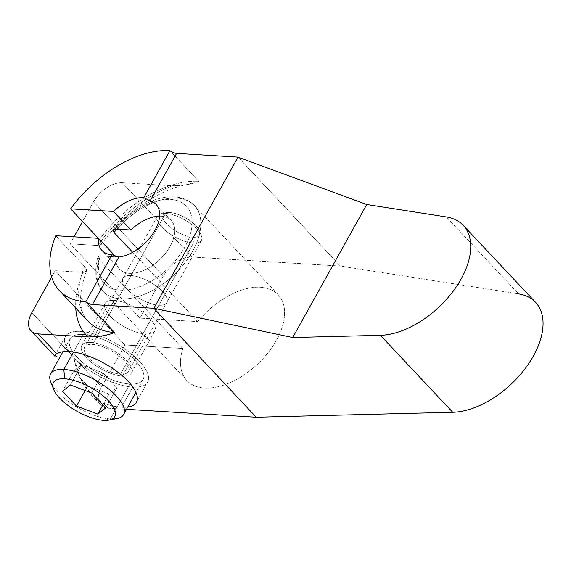 <?xml version="1.0" encoding="UTF-8"?>
<svg xmlns="http://www.w3.org/2000/svg" width="571" height="571" viewBox="0 0 571 571"><rect width="100%" height="100%" fill="white"/><g stroke="black" fill="none" stroke-linecap="round" stroke-linejoin="round"><path stroke-width="0.43" stroke-dasharray="2.85 2.14" d="M113.079 229.606C126.776 213.418 142.464 202.983 160.151 198.287C168.238 196.345 175.632 196.338 182.349 198.273C187.138 199.7 191.178 202.148 194.461 205.603A62.653 36.451 136.8 0 1 173.755 275.072A62.653 36.451 136.8 0 1 103.137 291.403A62.653 36.451 -43.2 0 0 173.755 275.072A62.653 36.451 -43.2 0 0 194.461 205.603A62.653 36.451 -43.2 0 0 116.848 229.157A62.653 36.451 136.8 0 1 194.461 205.603L278.205 294.736A62.653 36.451 136.8 0 0 197.78 321.623L132.65 252.303L197.78 321.623L139.938 318.097L163.313 276.1L93.523 201.827A25.06 14.582 136.8 0 1 122.273 182.734A25.06 14.582 -43.2 0 0 93.523 201.827L82.559 221.519L93.523 201.827L163.313 276.1A25.06 14.582 136.8 0 1 192.063 257.014L340.366 266.072L238.007 157.125L340.366 266.072L518.618 293.901L446.301 216.93L518.618 293.901L340.366 266.072L192.063 257.014A25.06 14.582 -43.2 0 0 163.313 276.1L139.938 318.097L197.78 321.623A62.653 36.451 136.8 0 1 280.718 297.983A62.653 36.451 136.8 0 1 234.852 380.379A62.653 36.451 136.8 0 1 182.82 348.496L124.978 344.97L101.609 386.96A25.06 14.582 -43.2 0 0 107.926 408.186L126.505 409.321L107.926 408.186A25.06 14.582 136.8 0 1 100.874 405.189A25.06 14.582 136.8 0 1 101.609 386.96L31.819 312.68L73.695 357.246L80.318 378.18L92.01 395.724L103.151 403.112L107.926 408.186L103.151 403.112A46.993 18.372 -150.9 0 0 121.523 407.266L132.736 387.109A46.993 18.372 29.1 0 1 73.695 357.246C77.078 376.082 88.284 398.08 103.151 403.112A46.993 18.372 29.1 0 0 121.523 407.266A46.993 18.372 -150.9 0 0 127.754 407.08A46.993 18.372 29.1 0 1 121.523 407.266L132.736 387.109A46.993 18.372 -150.9 0 0 139.445 361.257A46.993 18.372 -150.9 0 0 80.397 331.401A46.993 18.372 -150.9 0 0 73.695 357.246A46.993 18.372 -150.9 0 0 132.736 387.109A46.993 18.372 29.1 0 0 147.625 382.106L136.412 402.262M54.737 355.919L58.463 357.018L73.695 357.246L101.609 386.96L124.978 344.97L55.194 270.69L51.676 277.006L55.194 270.69L82.866 272.381L86.492 270.982L84.529 266.407A93.979 54.673 136.8 0 0 88.212 321.273A93.979 54.673 136.8 0 1 84.529 266.407L55.68 235.709L84.529 266.407C87.734 270.276 87.185 272.267 82.866 272.381L55.194 270.69L124.978 344.97L182.82 348.496L99.076 259.362C97.227 257.093 97.584 255.951 100.153 255.929L115.913 256.893A35.502 20.656 -43.2 0 0 138.824 272.153A35.502 20.656 -43.2 0 0 172.863 240.462A35.502 20.656 -43.2 0 0 159.616 216.195A35.502 20.656 136.8 0 1 171.186 220.477A35.502 20.656 136.8 0 1 159.452 259.841A35.502 20.656 136.8 0 1 119.432 269.098A35.502 20.656 136.8 0 1 115.913 256.893L100.153 255.929A56.386 32.804 -43.2 0 0 147.868 283.002A56.386 32.804 -43.2 0 0 188.844 209.386A56.386 32.804 -43.2 0 0 115.114 229.057L113.065 229.628M114.121 300.425A28.4 11.106 29.1 0 1 149.809 318.475A28.4 11.106 29.1 0 1 145.762 334.099A28.4 11.106 29.1 0 1 110.067 316.048A28.4 11.106 29.1 0 1 114.121 300.425A28.4 11.106 29.1 0 1 143.35 312.758A28.4 11.106 29.1 0 1 154.755 331.08A28.4 11.106 29.1 0 1 145.762 334.099L122.387 376.089A28.4 11.106 -150.9 0 0 131.387 373.07A28.4 11.106 -150.9 0 0 119.981 354.748A28.4 11.106 -150.9 0 0 90.746 342.414L114.121 300.425L90.746 342.414A28.4 11.106 29.1 0 1 126.441 360.465A28.4 11.106 29.1 0 1 122.387 376.089A28.4 11.106 29.1 0 1 86.699 358.038A28.4 11.106 29.1 0 1 90.746 342.414A28.4 11.106 -150.9 0 0 81.753 345.441A28.4 11.106 -150.9 0 0 93.152 363.763A28.4 11.106 -150.9 0 0 122.387 376.089L145.762 334.099A28.4 11.106 29.1 0 1 116.527 321.766A28.4 11.106 29.1 0 1 105.121 303.451A28.4 11.106 29.1 0 1 114.121 300.425M120.524 374.112A25.06 9.8 -150.9 0 0 124.1 360.322A25.06 9.8 -150.9 0 0 92.609 344.399A25.06 9.8 -150.9 0 0 89.033 358.181A25.06 9.8 -150.9 0 0 120.524 374.112A25.06 9.8 -150.9 0 0 128.468 371.443A25.06 9.8 -150.9 0 0 118.404 355.276A25.06 9.8 -150.9 0 0 92.609 344.399L130.937 275.536A25.06 9.8 29.1 0 1 156.732 286.414A25.06 9.8 29.1 0 1 166.796 302.58A25.06 9.8 29.1 0 1 158.859 305.242L120.524 374.112L158.859 305.242A25.06 9.8 -150.9 0 0 162.428 291.46A25.06 9.8 -150.9 0 0 130.937 275.536A25.06 9.8 -150.9 0 0 127.362 289.319A25.06 9.8 -150.9 0 0 158.859 305.242A25.06 9.8 29.1 0 1 133.064 294.365A25.06 9.8 29.1 0 1 123.001 278.198A25.06 9.8 29.1 0 1 130.937 275.536L92.609 344.399A25.06 9.8 -150.9 0 0 84.672 347.068A25.06 9.8 -150.9 0 0 94.736 363.227A25.06 9.8 -150.9 0 0 120.524 374.112M70.147 243.817L97.827 245.501C102.145 245.387 102.694 243.403 99.482 239.535L98.333 238.314L99.482 239.535A93.979 54.673 136.8 0 1 198.779 181.335L169.93 150.637L198.779 181.335L186.688 184.661L172.321 185.789A104.843 60.99 -43.2 0 0 97.827 245.501L70.147 243.817L74.037 236.829L70.147 243.817L139.938 318.097L70.147 243.817M82.866 272.381A104.843 60.99 -43.2 0 0 75.75 308.012A104.843 60.99 -43.2 0 1 82.866 272.381M122.273 182.734L172.321 185.789C183.576 185.625 192.398 184.14 198.779 181.335A93.979 54.673 136.8 0 0 99.482 239.535L101.267 244.459L97.827 245.501A104.843 60.99 -43.2 0 1 172.321 185.789L122.273 182.734L157.389 220.113A25.06 9.8 -150.9 0 0 170.907 234.495A25.06 9.8 -150.9 0 0 193.448 243.096A25.06 9.8 -150.9 0 0 197.024 229.314A25.06 9.8 -150.9 0 0 165.533 213.383A25.06 9.8 -150.9 0 0 157.389 220.113C158.767 224.796 163.277 229.592 170.907 234.495A25.06 9.8 -150.9 0 0 193.448 243.096A25.06 9.8 -150.9 0 0 201.335 235.637A25.06 9.8 -150.9 0 0 165.533 213.383L169.73 212.505A20.884 8.165 29.1 0 1 199.565 231.048A20.884 8.165 29.1 0 1 192.991 237.265L193.448 243.096L192.991 237.265A20.884 8.165 29.1 0 1 168.281 225.516A20.884 8.165 29.1 0 1 166.525 212.655A20.884 8.165 29.1 0 1 169.73 212.505L165.533 213.383A25.06 9.8 -150.9 0 0 161.686 213.568A25.06 9.8 -150.9 0 0 157.389 220.113L122.273 182.734M192.063 257.014L170.907 234.495A25.06 9.8 29.1 0 1 157.389 220.113C158.767 224.796 163.277 229.592 170.907 234.495L192.063 257.014M192.991 237.265A20.884 8.165 29.1 0 1 166.746 223.989A20.884 8.165 29.1 0 1 169.73 212.505A20.884 8.165 29.1 0 1 195.967 225.773A20.884 8.165 29.1 0 1 192.991 237.265M72.852 351.929A41.769 16.331 29.1 0 1 83.302 334.492A41.769 16.331 29.1 0 1 135.498 360.722A41.769 16.331 29.1 0 1 130.559 384.055M129.831 384.012L110.389 418.95L129.831 384.012A41.769 16.331 29.1 0 1 86.842 365.883A41.769 16.331 29.1 0 1 70.069 338.938A41.769 16.331 29.1 0 1 83.302 334.492L73.545 352.029L83.302 334.492A41.769 16.331 29.1 0 1 126.291 352.628A41.769 16.331 29.1 0 1 143.064 379.565A41.769 16.331 29.1 0 1 129.831 384.012A41.769 16.331 29.1 0 1 73.266 352.528M55.037 355.283L57.371 356.925L73.695 357.246A46.993 18.372 29.1 0 1 65.508 336.398A46.993 18.372 29.1 0 1 115.499 343.2A46.993 18.372 29.1 0 1 147.625 382.106M115.114 229.057A56.386 32.804 136.8 0 1 188.844 209.386A56.386 32.804 136.8 0 1 147.868 283.002A56.386 32.804 136.8 0 1 100.153 255.929L97.934 256.829L99.076 259.362A62.653 36.451 -43.2 0 0 103.137 291.403A62.653 36.451 136.8 0 1 99.076 259.362L182.82 348.496A62.653 36.451 136.8 0 0 186.881 380.543A62.653 36.451 136.8 0 0 257.507 364.205A62.653 36.451 136.8 0 0 278.205 294.736M518.618 293.901A73.809 42.939 136.8 0 1 535.548 302.309M52.768 385.889A41.769 16.331 -150.9 0 0 110.389 418.95A41.769 16.331 -150.9 0 0 112.28 419.014M116.791 418.643A41.769 16.331 29.1 0 1 110.389 418.95L103.672 420.363L110.389 418.95A41.769 16.331 29.1 0 1 50.705 381.863M70.44 384.99L81.653 364.833L73.759 371.093L62.539 391.249L73.759 371.093L87.72 385.946L109.047 393.983L116.941 387.73L102.98 372.87L81.653 364.833L70.44 384.99M91.767 393.026L102.98 372.87L91.767 393.026M105.721 407.887L116.941 387.73L105.721 407.887M102.951 404.932L109.047 393.983L102.951 404.932M85.158 390.543L87.72 385.946L85.158 390.543M81.653 364.833L73.759 371.093L87.72 385.946L109.047 393.983L116.941 387.73L102.98 372.87L81.653 364.833M130.937 275.536A25.06 9.8 -150.9 0 0 123.001 278.198A25.06 9.8 -150.9 0 0 133.064 294.365A25.06 9.8 -150.9 0 0 158.859 305.242L193.448 243.096A25.06 9.8 29.1 0 1 167.653 232.219A25.06 9.8 29.1 0 1 157.589 216.052A25.06 9.8 29.1 0 1 165.533 213.383L130.937 275.536L165.533 213.383A25.06 9.8 29.1 0 1 191.321 224.267A25.06 9.8 29.1 0 1 201.385 240.434A25.06 9.8 29.1 0 1 193.448 243.096L158.859 305.242A25.06 9.8 -150.9 0 0 166.796 302.58A25.06 9.8 -150.9 0 0 156.732 286.414A25.06 9.8 -150.9 0 0 130.937 275.536M131.387 373.07L154.755 331.08M201.385 240.434L128.468 371.443M88.212 321.273C78.641 311.595 78.063 294.843 86.485 271.004M201.335 235.637L199.565 231.048M166.525 212.655L161.686 213.568M157.589 216.052L84.672 347.068M91.039 394.725L100.874 405.189M65.508 336.398L54.845 355.562M156.061 204.382L171.186 220.477M119.432 269.098L101.988 250.533M186.881 380.543L103.137 291.403C97.049 285.436 93.066 273.495 97.941 256.822M143.064 379.565L135.941 392.37M70.069 338.938L62.946 351.743M101.245 244.481C122.001 214.746 157.71 190 186.203 184.761M81.753 345.441L105.121 303.451"/><path stroke-width="0.86" d="M463.231 225.345A73.809 42.939 -43.2 0 0 446.301 216.93L366.739 204.511L292.709 337.525L153.87 308.29L238.007 157.125L366.739 204.511L292.709 337.525L380.414 335.313L292.709 337.525L153.87 308.29L92.452 304.543L118.875 257.078A35.502 20.656 -43.2 0 0 155.026 230.213A35.502 20.656 -43.2 0 0 150.173 200.842L176.596 153.378A6.681 2.612 29.1 0 1 169.93 150.637A93.979 54.673 -43.2 0 0 70.64 208.836L98.333 238.314L70.64 208.836L113.422 211.448A35.502 20.656 136.8 0 1 143.756 197.666L169.93 150.637A6.681 2.612 -150.9 0 0 176.596 153.378L238.007 157.125L366.739 204.511L446.301 216.93A73.809 42.939 136.8 0 1 461.075 279.033A73.809 42.939 136.8 0 1 380.414 335.313L452.724 412.276L380.414 335.313A73.809 42.939 -43.2 0 0 452.939 291.495A73.809 42.939 -43.2 0 0 463.231 225.345L535.548 302.309A73.809 42.939 136.8 0 1 525.256 368.459A73.809 42.939 136.8 0 1 452.724 412.276L256.229 417.237L153.87 308.29L256.229 417.237L126.505 409.321L256.229 417.237L452.724 412.276A73.809 42.939 -43.2 0 0 533.393 355.997A73.809 42.939 -43.2 0 0 518.618 293.901M88.212 321.273A93.979 54.673 136.8 0 0 114.643 332.508C107.526 335.434 98.704 336.919 88.177 336.961A104.843 60.99 -43.2 0 1 75.75 308.012A104.843 60.99 -43.2 0 0 88.177 336.961C98.704 336.919 107.526 335.434 114.643 332.508L85.793 301.802A93.979 54.673 -43.2 0 1 55.68 235.709L98.469 238.321A35.502 20.656 -43.2 0 0 101.988 250.533A35.502 20.656 -43.2 0 0 111.973 254.773L85.793 301.802A6.681 2.612 -150.9 0 0 92.452 304.543A6.681 2.612 29.1 0 1 85.793 301.802L111.973 254.773L118.875 257.078A35.502 20.656 -43.2 0 0 152.122 234.824A35.502 20.656 -43.2 0 0 156.061 204.382A35.502 20.656 -43.2 0 0 150.173 200.842L143.756 197.666A35.502 20.656 -43.2 0 0 113.422 211.448L70.64 208.836A93.979 54.673 -43.2 0 1 169.93 150.637L143.756 197.666L150.173 200.842L176.596 153.378L238.007 157.125L153.87 308.29L92.452 304.543L118.875 257.078L111.973 254.773A35.502 20.656 136.8 0 1 98.469 238.321L115.756 256.722L98.469 238.321L55.68 235.709A93.979 54.673 -43.2 0 0 59.37 290.575A93.979 54.673 -43.2 0 0 85.793 301.802L114.643 332.508A93.979 54.673 136.8 0 1 88.212 321.273L59.37 290.575M115.114 229.057L130.873 230.013A35.502 20.656 136.8 0 1 159.616 216.195A35.502 20.656 -43.2 0 0 130.873 230.013L113.422 211.448L130.873 230.013L115.114 229.057L113.072 229.621L114.029 232.49L132.65 252.303L114.029 232.49A62.653 36.451 136.8 0 1 116.848 229.157A62.653 36.451 -43.2 0 0 114.029 232.49L113.072 229.621M88.177 336.961L38.136 333.907A25.06 14.582 136.8 0 1 31.819 312.68L51.676 277.006L31.819 312.68A25.06 14.582 -43.2 0 0 31.091 330.909A25.06 14.582 -43.2 0 0 38.136 333.907L56.864 353.834A46.993 18.372 29.1 0 1 117.369 371.828A46.993 18.372 29.1 0 1 127.754 407.08A46.993 18.372 -150.9 0 0 136.412 402.262A46.993 18.372 -150.9 0 0 108.312 365.704A46.993 18.372 -150.9 0 0 56.864 353.834L38.136 333.907L88.177 336.961M74.037 236.829L82.559 221.519L74.037 236.829M130.559 384.055A41.769 16.331 29.1 0 1 129.831 384.012M73.266 352.528A41.769 16.331 29.1 0 1 72.852 351.929M112.28 419.014A41.769 16.331 -150.9 0 0 123.621 414.503A41.769 16.331 -150.9 0 0 106.848 387.566A41.769 16.331 -150.9 0 0 63.859 369.43L73.545 352.029L63.859 369.43A41.769 16.331 -150.9 0 0 50.626 373.877A41.769 16.331 -150.9 0 0 52.768 385.889M53.546 389.208L50.705 381.863A41.769 16.331 29.1 0 1 63.859 369.43L64.587 378.766A35.088 13.718 -150.9 0 0 53.546 389.208A35.088 13.718 -150.9 0 0 103.672 420.363A35.088 13.718 -150.9 0 0 109.054 420.106A35.088 13.718 -150.9 0 0 106.099 398.508A35.088 13.718 -150.9 0 0 64.587 378.766L63.859 369.43A41.769 16.331 29.1 0 1 113.279 392.927A41.769 16.331 29.1 0 1 116.791 418.643L109.054 420.106M103.672 420.363A35.088 13.718 29.1 0 1 59.584 398.066A35.088 13.718 29.1 0 1 64.587 378.766A35.088 13.718 29.1 0 1 108.676 401.063A35.088 13.718 29.1 0 1 103.672 420.363M70.44 384.99L62.539 391.249L76.5 406.102L97.827 414.139L105.721 407.887L91.767 393.026L70.44 384.99L91.767 393.026L105.721 407.887L97.827 414.139L102.951 404.932L97.827 414.139L76.5 406.102L85.158 390.543L76.5 406.102L62.539 391.249L70.44 384.99M31.091 330.909L54.88 356.233M135.941 392.37L123.621 414.503M62.946 351.743L50.626 373.877"/></g></svg>
